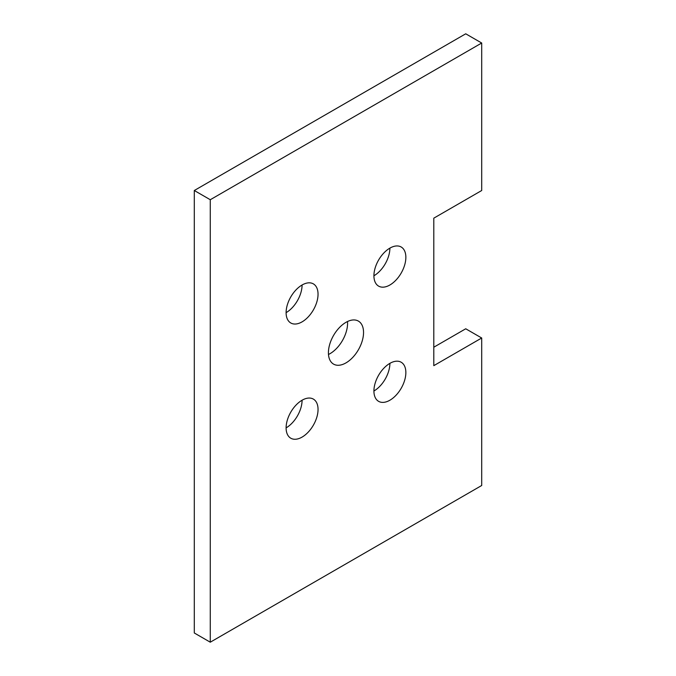 <?xml version="1.0" encoding="UTF-8"?>
<svg xmlns="http://www.w3.org/2000/svg" width="676" height="676" viewBox="0 0 676 676"><rect width="100%" height="100%" fill="white"/><g stroke="black" fill="none" stroke-linecap="round" stroke-linejoin="round"><path stroke-width="1.01" d="M286.109 312.65A22.578 13.038 -60 0 1 295.97 289.928A22.578 13.038 -60 0 1 313.368 283.878A22.578 13.038 -60 0 1 313.368 309.946A22.578 13.038 -60 0 1 290.79 322.984A22.578 13.038 -60 0 1 286.109 312.65A22.578 13.038 120 0 0 302.079 284.993M286.109 427.874A22.578 13.038 -60 0 1 295.97 405.152A22.578 13.038 -60 0 1 313.368 399.102A22.578 13.038 -60 0 1 313.368 425.179A22.578 13.038 -60 0 1 290.79 438.217A22.578 13.038 -60 0 1 286.109 427.874A22.578 13.038 120 0 0 302.079 400.226M373.921 275.774A22.578 13.038 -60 0 1 383.782 253.052A22.578 13.038 -60 0 1 401.181 247.002A22.578 13.038 -60 0 1 401.181 273.079A22.578 13.038 -60 0 1 378.602 286.117A22.578 13.038 -60 0 1 373.921 275.774A22.578 13.038 120 0 0 389.891 248.126M373.921 391.007A22.578 13.038 -60 0 1 383.782 368.285A22.578 13.038 -60 0 1 401.181 362.235A22.578 13.038 -60 0 1 401.181 388.303A22.578 13.038 -60 0 1 378.602 401.341A22.578 13.038 -60 0 1 373.921 391.007A22.578 13.038 120 0 0 389.891 363.35M328.485 354.477A24.835 14.34 120 0 0 347.515 321.522M328.418 352.745A24.835 14.34 -60 0 1 339.259 327.75A24.835 14.34 -60 0 1 358.398 321.1A24.835 14.34 -60 0 1 358.398 349.779A24.835 14.34 -60 0 1 333.564 364.119A24.835 14.34 -60 0 1 328.418 352.745M433.798 365.657L433.798 218.162L481.701 190.514L481.701 43.019L210.27 199.724L210.27 642.2L481.701 485.495L481.701 338L433.798 365.657M433.798 347.219L465.73 328.781L481.701 338M481.701 43.019L465.73 33.8L194.299 190.505L194.299 632.981L210.27 642.2M194.299 190.505L210.27 199.724"/></g></svg>

